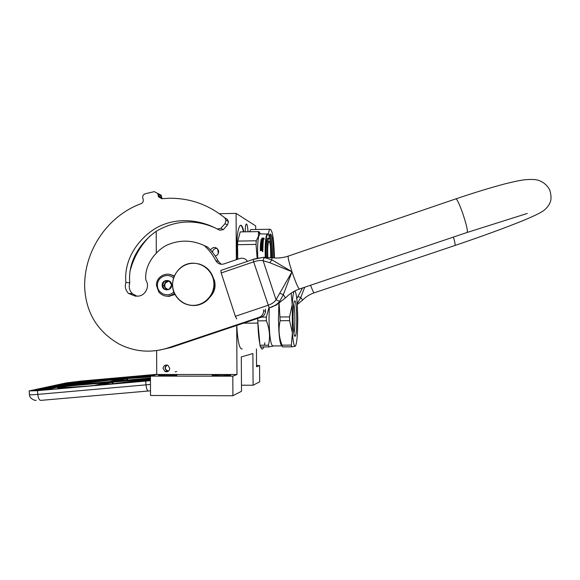 <?xml version="1.0" encoding="UTF-8"?>
<svg xmlns="http://www.w3.org/2000/svg" width="580" height="580" viewBox="0 0 580 580"><rect width="100%" height="100%" fill="white"/><g stroke="black" fill="none" stroke-linecap="round" stroke-linejoin="round"><path stroke-width="0.87" d="M243.506 323.183L257.897 323.096L257.89 322.393M257.897 323.096C258.151 331.898 258.803 338.829 259.847 343.889M260.681 346.934C261.348 348.754 262.029 349.414 262.726 348.913L263.849 346.927M264.349 345.209L264.871 342.715M169.78 368.416C169.302 371.2 167.721 372.244 165.039 371.541L163.067 368.416C163.603 365.531 165.249 364.523 167.997 365.385L169.78 368.416M256.44 348.928L256.548 366.748L259.579 365.545L259.68 381.807L253.09 385.236L252.902 353.539L241.309 356.918L241.505 391.275L232.921 395.741L232.812 376.173L236.981 374.521L156.716 374.477L156.629 350.588M236.981 374.521L236.713 325.46M242.23 348.971C239.511 349.479 237.691 341.642 236.77 325.438M247.986 231.775C247.704 226.599 247.145 224.003 246.304 223.967C245.608 224.685 245.238 227.302 245.188 231.819M236.829 259.507L236.596 251.561C236.72 236.524 237.96 227.788 240.33 225.359C241.606 224.779 242.774 226.939 243.832 231.848M236.343 259.673L236.089 213.382L255.693 225.917L255.715 229.506M249.567 231.746L250.835 229.593L251.568 229.579M232.921 395.741L150.51 395.48L150.445 376.115L156.716 374.477M156.296 252.974L156.223 231.289M169.897 374.665L158.471 375.34C158.115 375.688 160.421 375.876 165.387 375.912L176.835 375.231C177.154 374.883 174.841 374.695 169.897 374.665M223.119 374.695L212.207 375.34C211.903 375.709 214.39 375.912 219.668 375.949L230.601 375.303C230.869 374.934 228.375 374.731 223.119 374.695M232.812 376.173L150.445 376.115M240.555 225.265C241.621 225.606 242.585 227.795 243.455 231.848M210.424 249.929C213.433 246.427 216.123 246.645 218.493 250.582L218.638 251.706C218.5 253.938 217.369 255.381 215.245 256.034M236.089 213.382L219.37 213.708M253.09 385.236L241.469 385.214M259.579 365.545L256.541 365.545M268.279 234.284C268.786 231.391 269.367 229.716 270.012 229.26C272.332 229.673 273.796 238.373 274.398 255.36L274.42 257.948M237.539 252.097L237.01 249.393L236.676 251.756L237.184 254.468L237.539 252.097M216.978 248.291C214.433 248.414 212.911 249.726 212.418 252.227M273.861 257.904C273.47 242.534 272.238 234.552 270.171 233.957L269.113 236.292M236.698 250.923L236.727 252.938M269.135 236.19C270.49 240.156 271.273 247.298 271.476 257.629M269.838 234.335C271.476 237.713 272.426 245.529 272.68 257.788M269.693 234.581C271.295 238.01 272.223 245.702 272.477 257.665M150.474 384.424L146.008 384.859L145.674 381.103L37.483 390.681L29.152 390.913L66.178 382.916L81.475 381.038L156.716 374.325M145.674 381.103L150.459 380.639M167.685 371.222L167.721 371.591M125.258 378.015L74.552 382.633L58.551 386.149L63.858 385.678C73.776 383.583 101.565 380.175 124.968 378.087L125.468 377.964M152.627 375.55L126.962 377.906M126.759 377.928L150.445 376.224M168.628 371.019L168.272 371.04C164.763 369.627 164.416 367.64 167.214 365.081M168.28 371.294L166.982 370.99C164.539 369.068 164.474 367.067 166.779 365.001M167.279 296.228L169.012 296.358L175.008 294.423M174.326 275.884L169.918 274.5M173.493 278.146C167.953 272.23 157.071 277.066 157.463 285.251C157.115 293.632 168.461 298.149 173.819 291.733M171.651 285.106C171.854 278.893 161.936 279.002 162.19 285.208C161.979 291.406 171.905 291.312 171.651 285.106M171.615 285.106L169.258 280.988L164.575 281.039L162.248 285.208L164.604 289.318L169.287 289.275L171.615 285.106M162.248 285.208L163.785 285.389L166.032 289.318M164.575 281.039L166.09 281.257L163.785 285.389M169.418 281.213L166.09 281.257M169.527 281.373L168.417 281.227L164.938 283.323L164.408 285.382L164.952 287.433L167.352 289.311M165.184 287.796L164.734 285.425C165.039 282.721 166.518 281.344 169.179 281.293M165.518 287.832L167.555 289.311M174.268 276.022L170.926 274.811L174.254 276.058M295.394 346.122L295.176 346.303C296.25 345.361 297.025 340.583 297.504 331.949L297.779 318.413L297.308 304.928C296.735 296.67 295.923 292.008 294.887 290.942M293.937 333.224C295.263 328.374 295.133 308.777 293.748 303.956M295.06 336.277C292.726 337.879 292.305 301.506 294.647 300.94L294.807 300.897C297.047 300.404 297.475 334.123 295.256 336.132L295.06 336.277M268.794 308.118L266.372 317.071L261.522 317.101M272.955 346.021L268.924 346.912L260.435 346.934L259.97 345.223L268.489 345.194C270.367 337.168 269.671 329.034 266.394 320.791L257.752 320.849L259.97 345.223M268.924 346.912L268.489 345.194M266.394 320.791L266.372 317.071M257.752 320.849L257.73 318.406M272.854 346.332L273.064 345.955C270.773 345.752 269.425 336.733 269.019 318.891L269.25 307.965M275.964 305.08L275.471 305.341M275.928 305.471L275.268 305.45M276.109 305L275.224 305.471M278.922 303.311L278.443 318.833C278.828 336.704 280.082 345.738 282.206 345.926M291.349 345.122L292.429 332.971C293.11 341.932 294.017 346.383 295.133 346.325L291.711 346.847L291.349 345.122L282.039 345.151C278.871 337.139 278.24 328.99 280.147 320.711L279.089 303.195M291.711 346.847L282.438 346.869L282.039 345.151M280.125 316.985L289.572 316.919L292.226 304.493L291.182 293.132M289.572 316.919L289.594 320.653L280.147 320.711M294.125 291.341C293.284 292.994 292.646 297.38 292.226 304.493L292.429 332.971L289.594 320.653M212.635 251.22L212.563 252.409M218.276 253.489L217.746 249.067M218.305 250.038L218.283 253.467M212.526 251.568L212.526 252.358M218.334 250.103L218.312 253.409M269.649 238.909C269.04 235.313 268.366 233.718 267.634 234.131L266.633 236.633C265.705 241.541 265.415 248.414 265.742 257.259M267.634 234.131L267.228 233.747L266.205 236.292C265.263 241.28 264.958 248.269 265.292 257.266M257.759 258.064C257.361 248.82 257.672 241.606 258.702 236.423L259.796 233.87L268.025 234.081M259.796 233.87L260.304 233.863M258.462 231.608L258.992 231.601L260.427 233.856M258.404 231.594L258.484 236.132L256.273 240.787L237.786 241.084L240.214 231.906L258.992 231.601M240.214 231.906L240.852 231.899M256.273 240.787L256.034 244.405L257.15 258.209M237.786 241.084L237.51 244.695L256.034 244.405M237.8 259.173L237.51 244.695M262.682 238.576L261.979 238.293L262.704 238.394L262.472 240.301L262.994 240.693M261.979 238.293L261.732 240.127L261.087 239.844M262.472 240.301L263.327 240.693L261.645 240.714L260.927 239.605L261.732 240.127M261.95 238.083L261.703 239.946M262.457 238.213L263.675 238.192L264.197 238.938M261.971 238.09L262.689 238.496M263.675 238.192L261.957 238.01L262.805 238.351L262.617 240.28M262.805 238.351L262.566 240.258L263.334 240.606L263.559 238.67L264.349 239.004L263.646 237.981M260.275 250.125L261.246 250.154L260.275 250.125L260.268 250.647L262.885 250.393L262.899 248.936L260.775 248.893L260.891 247.413L261.457 247.406L261.478 248.312M261.457 247.406L261.435 248.312L261.928 248.305L261.95 247.399L262.443 247.471L262.457 248.537M262.479 247.551L262.414 248.537L262.907 248.53L263.059 244.289M261.587 244.296L261.58 245.231L261.805 244.107L262.899 244.216M261.805 244.107L262.863 244.093M260.935 245.195L261.58 245.231M263.095 240.932L260.695 240.975L263.291 241.099L263.095 243.593L260.964 243.883L260.891 245.13L261.544 245.123M260.695 240.975L260.659 241.367L261.798 241.345L261.769 242.288M261.798 241.345L261.718 242.288L262.769 241.396L262.718 242.585L262.798 241.534M262.689 242.44L260.565 242.476L262.718 242.585M260.565 242.476L260.536 242.889L261.674 242.875L261.674 243.571L261.674 242.875M260.485 243.636L260.427 245.594L260.485 243.636L261.674 243.571M260.703 243.455L261.638 243.44M262.551 244.622L262.53 246.043L262.472 244.55L261.805 245.659L260.427 245.594M262.486 245.942L260.406 246.072L262.53 246.043M260.406 246.072L260.391 246.442M260.369 245.978L260.348 246.442L262.472 246.413L262.493 246.971L262.472 246.413M260.326 247.116L260.318 249.233L260.326 247.116L262.493 246.971M260.536 246.913L262.457 246.884M260.282 249.175L261.421 249.371L261.246 250.154M261.421 249.371L261.457 249.936M260.311 250.168L260.311 250.647M262.327 251.198L262.798 251.466L262.327 251.198M262.421 251.676L262.762 251.053M262.559 251.706L262.551 250.973L262.559 251.706M260.819 248.958L262.899 248.994M262.624 243.353L262.131 243.433L262.167 242.868L262.66 243.484L262.675 243.035M262.175 243.426L262.66 243.484M262.399 250.009L262.406 249.356L262.435 250.052M262.32 250.096L261.906 250.103L261.913 249.364L262.406 249.356M261.906 250.103L262.356 250.132M267.837 257.302C267.452 248.689 267.808 243.339 268.91 241.258C269.555 241.019 270.084 242.918 270.498 246.971L270.758 257.542M268.141 238.192L267.771 238.199C266.438 240.504 265.959 246.862 266.329 257.259M271.186 257.592L270.817 245.405C270.294 240.287 269.627 237.88 268.815 238.177C267.496 240.497 267.017 246.87 267.387 257.288M236.72 318.906L235.35 316.303L221.183 272.962L220.842 270.476M220.77 270.49L253.155 259.398L263.603 257.324L271.882 259.84L292.001 271.766L283.359 294.575L279.69 301.332C277.559 304.145 274.064 306.363 269.214 307.98L277.269 304.333L285.882 297.54M221.183 272.962L253.656 261.856L253.155 259.398L254.867 258.847L263.61 257.324L272.622 257.781M269.214 307.98L253.656 261.856C257.397 260.543 260.565 260.181 263.161 260.761L269.794 262.696L292.001 271.766L276.029 299.758C274.427 302.209 271.737 304.065 267.967 305.319L235.35 316.303M265.219 257.484C263.856 257.904 263.175 258.992 263.161 260.761L276.029 299.758L279.69 301.332M297.221 303.688L300.781 297.533L304.71 287.231M296.757 298.664L302.535 287.97M297.192 303.289L297.613 303.195M215.158 227.904C195.199 219.138 175.733 220.146 156.767 230.942C140.164 242.215 127.607 261.964 129.79 282.866L125.903 282.424C123.678 260.318 137.387 239.489 155.556 228.339C174.406 217.319 198.309 218.762 217.225 228.999L220.77 228.375L225.004 223.677L226.019 220.161L224.619 217.739C208.307 204.53 189.769 198.034 169.019 198.251L161.813 198.715L158.507 196.823L157.774 193.488L154.215 191.625L145.094 193.814C143.151 194.612 142.383 196.055 142.789 198.128L143.18 199.418C143.579 201.369 142.89 202.782 141.107 203.652C107.721 215.847 84.231 250.437 84.644 286.353C85.608 311.996 97.005 331.18 118.828 343.904C134.603 351.944 151.003 353.285 168.026 347.913L258.955 317.398C261.834 316.26 263.4 314.128 263.639 311.01L263.581 309.872M129.79 282.866C128.55 287.02 129.412 290.631 132.363 293.712L136.844 296.141M221.263 264.27L218.421 261.406C215.622 255.976 212.005 251.198 207.575 247.073L205.001 245.884C191.668 239.598 178.473 239.583 165.401 245.84C154.113 252.641 144.362 265.981 145.819 280.06C150.307 286.447 145.094 296.387 137.402 296.133L135.416 296.155L128.513 293.422L132.363 293.712M265.364 309.278L265.546 311.039C265.306 314.113 263.769 316.209 260.927 317.332L171.317 347.398L168.026 347.913M159.652 350.095L171.317 347.398M157.731 193.394L161.196 195.235L162.001 198.694M224.619 217.739L227.092 219.146L228.469 221.531L227.469 224.996L223.3 229.622L219.805 230.238L217.225 228.999M125.903 282.424C124.649 286.636 125.519 290.297 128.513 293.422M207.575 247.073L205.001 245.884M247.515 261.326C245.521 258.586 242.889 257.658 239.627 258.55L223.96 263.922C220.436 264.835 217.725 263.74 215.825 260.63C212.983 255.12 209.315 250.277 204.812 246.087M210.177 296.895C214.752 291.957 216.108 286.252 214.237 279.77M150.118 235.908C140.135 245.942 133.407 257.853 129.927 271.636M214.52 280.713L213.708 279.299M214.368 289.942L210.815 296.22M214.274 283.461L214.281 283.881M214.723 281.546L214.1 281.43M214.709 288.637L213.861 288.521M214.18 286.382L214.237 285.635M214.491 283.917L214.499 285.679M193.299 305.37C182.236 305.537 172.557 295.764 172.594 284.541C172.47 273.318 182.062 263.363 193.111 263.298C204.167 263.059 213.948 272.803 213.926 284.099C214.063 295.387 204.363 305.37 193.299 305.37M150.495 390.789L148.386 390.992C147.269 390.942 146.479 388.897 146.008 384.859L37.794 394.385L37.483 390.681M150.459 380.531L38.505 390.456C32.61 390.942 30.617 390.942 32.516 390.456L68.44 382.72L156.716 374.426L80.678 381.212L80.54 381.836L153.424 375.34M148.161 391.014L40.89 400.374C39.324 400.36 38.287 398.366 37.794 394.385C31.632 394.9 28.855 394.965 29.457 394.574L29.167 391.101M32.516 390.456L33.133 390.818M34.597 390.753L69.049 383.25L80.54 381.901M68.44 382.72L69.085 383.641M37.577 390.536L73 382.786L153.04 375.441M126.687 377.935L152.634 375.543M39.186 390.398L56.97 386.49L62.343 386.012C55.796 387.745 62.691 387.911 83.02 386.512M108.156 384.293L150.452 379.081M124.272 378.254L109.46 381.684L65.091 385.562C74.61 383.561 100.862 380.321 123.417 378.283L124.272 378.254L123.33 378.486M90.125 385.888C65.757 387.766 56.883 387.774 63.503 385.917L109.707 381.807L94.098 385.533M97.041 385.272L111.519 381.647L150.452 378.131L113.1 381.451L112.969 382.118L150.452 378.791M150.452 378.986C137.815 380.988 121.336 382.967 101.014 384.924M150.452 378.044L112.846 381.321L125.99 378.102L150.445 376.311L127.528 377.913L127.39 378.551L150.445 376.957M91.597 381.596L75.168 383.17L74.552 382.633M75.219 383.764L75.168 383.17L63.829 385.685M62.357 386.004L61.444 386.215M78.285 383.329L78.387 382.162L74.66 382.633L58.739 386.178M44.805 389.898L58.442 386.954L58.587 388.68M56.97 386.49L57.616 387.056L57.761 388.752M39.397 390.376L57.086 386.483L58.602 386.287L58.442 386.954M61.574 386.026L58.602 386.287M59.733 387.288C58.254 387.904 59.725 388.209 64.141 388.187M150.459 379.777L135.793 381.843M65.091 385.562L65.185 385.562C74.595 383.561 100.891 380.321 123.409 378.283L123.417 378.283M71.811 385.026C84.832 382.981 101.072 381.031 120.538 379.168M108.88 381.821L65.148 385.707L64.989 386.374L105.85 382.749M109.707 381.807L108.764 382.039M61.98 387.186L64.989 386.374L65.069 387.317M63.503 385.917L64.235 387.31M101.391 384.888L112.969 382.118L113.107 383.721M111.519 381.647L112.172 382.22L112.31 383.8M117.066 381.009L127.39 378.551L127.52 380.081M125.99 378.102L126.614 378.646L126.752 380.147M174.051 276.566C167.482 270.722 156.078 276.399 156.469 285.287C156.02 276.399 167.439 270.722 174.043 276.573M158.833 292.139L156.44 285.309L158.833 292.139C163.676 297.083 168.896 297.489 174.486 293.357M279.937 293.4L283.359 294.575C284.548 296.837 285.353 297.866 285.781 297.642C289.637 293.719 294.169 290.856 299.374 289.036M455.808 198.889L455.982 198.831C457.337 199.658 459.635 204.631 462.869 213.752C466.617 225.149 468.016 231.391 467.052 232.478L299.526 288.978C298.337 288.63 295.829 282.888 292.001 271.766C289.087 262.733 287.818 257.52 288.216 256.121L288.361 256.07M269.794 262.696L271.882 259.84L271.969 257.701C277.508 258.433 282.924 257.911 288.216 256.121L455.982 198.831C474.295 192.64 490.752 187.615 505.347 183.758C520.564 180.126 524.951 179.162 534.477 179.539C537.211 179.756 544.888 181.105 549.702 189.928C551.246 195.011 551.449 198.983 550.311 201.84C550.173 203.21 547.389 207.894 543.569 210.685C540.125 213.048 533.39 216.311 523.37 220.472C505.521 227.744 480.24 236.944 455.053 245.449M310.554 285.258C312.548 290.464 313.758 292.987 314.186 292.82L454.938 245.492C455.481 245.333 454.974 242.527 453.429 237.075M302.659 300.034L300.781 297.533L297.917 296.547M218.421 261.406L215.825 260.63M258.955 317.398L260.927 317.332M158.05 194.481L161.472 196.214M161.639 197.541L158.217 195.823M225.004 223.677L227.469 224.996M220.77 228.375L223.3 229.622M193.198 263.189C203.065 263.639 209.743 268.576 213.215 277.987C217.587 290.928 206.821 305.834 193.387 305.5C185.97 305.326 180.148 302.158 175.928 295.996C166.801 282.953 177.386 262.776 193.183 263.189C177.371 262.769 166.779 282.946 175.928 295.996M198.585 263.835C205.936 265.937 210.859 270.664 213.36 278.016C217.725 290.95 206.966 305.841 193.546 305.508M167.054 371.026L165.039 371.541M270.012 229.26L250.835 229.593M32.451 390.826L68.541 382.72L80.678 381.212M29.478 394.777C29.478 398.866 35.59 400.983 36.192 400.309M78.38 382.162L125.44 377.971M61.567 386.026L62.299 386.004M59.639 387.092C58.225 386.483 58.689 388.542 82.838 386.534M150.452 379.088L108.329 384.279M62.299 387.034L62.575 386.309L65.148 385.707M113.1 381.451L97.092 385.272M113.064 381.35L127.528 377.913M176.682 371.599L175.994 371.664M175.182 371.882L175.805 371.765M294.379 335.276L295.256 336.132M273.1 345.926L281.554 345.905M259.825 233.849L258.441 231.572M267.771 238.199L268.815 238.177M270.94 307.364L272.636 306.675M527.307 213.447L467.248 232.413M297.286 304.543L302.601 300.092C305.892 296.764 309.749 294.336 314.186 292.82M265.546 311.039L263.639 311.01M161.196 195.235L157.774 193.488M158.507 196.823L161.922 198.527M228.469 221.531L226.019 220.161M193.176 263.189C203.051 263.639 209.728 268.576 213.215 277.987L213.36 278.016C216.978 289.036 209.902 302.02 198.795 304.783"/></g></svg>
